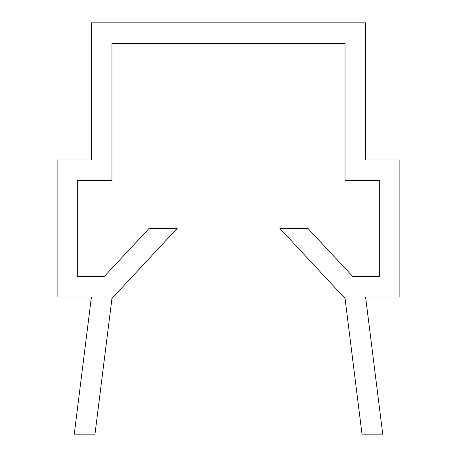 <?xml version="1.0" encoding="UTF-8"?>
<svg xmlns="http://www.w3.org/2000/svg" width="457" height="457" viewBox="0 0 457 457"><rect width="100%" height="100%" fill="white"/><g stroke="black" fill="none" stroke-linecap="round" stroke-linejoin="round"><path stroke-width="0.69" d="M345.035 43.415L111.965 43.415L111.965 180.515L77.69 180.515L77.69 276.485L104.282 276.485L148.982 228.5L177.088 228.5L111.954 298.421L94.987 434.15L74.263 434.15L91.4 297.05L57.125 297.05L57.125 159.95L91.4 159.95L91.4 22.85L365.6 22.85L365.6 159.95L399.875 159.95L399.875 297.05L365.6 297.05L382.738 434.15L362.013 434.15L345.046 298.421L279.913 228.5L308.018 228.5L352.718 276.485L379.31 276.485L379.31 180.515L345.035 180.515L345.035 43.415"/></g></svg>
